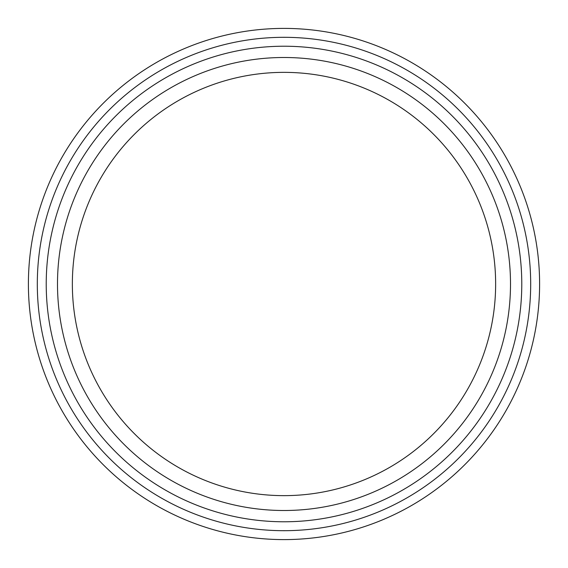 <?xml version="1.0" encoding="UTF-8"?>
<svg xmlns="http://www.w3.org/2000/svg" width="568" height="568" viewBox="0 0 568 568"><rect width="100%" height="100%" fill="white"/><g stroke="black" fill="none" stroke-linecap="round" stroke-linejoin="round"><path stroke-width="0.85" d="M521.779 284A237.779 237.779 0 0 1 165.111 489.921A237.779 237.779 0 0 1 165.111 78.079A237.779 237.779 0 0 1 521.779 284M510.504 284A226.504 226.504 0 0 1 170.748 480.159A226.504 226.504 0 0 1 170.748 87.841A226.504 226.504 0 0 1 510.504 284M28.4 284A255.6 255.6 0 0 0 284 539.6A255.6 255.6 0 0 0 539.6 284A255.6 255.6 0 0 0 284 28.4A255.6 255.6 0 0 0 28.4 284A255.6 255.6 0 0 0 284 539.6A255.6 255.6 0 0 0 539.6 284A255.6 255.6 0 0 0 284 28.4A255.6 255.6 0 0 0 28.4 284M495.637 284A211.637 211.637 0 0 1 178.182 467.286A211.637 211.637 0 0 1 178.182 100.713A211.637 211.637 0 0 1 495.637 284M37.31 284A246.689 246.689 0 0 0 407.341 497.639A246.689 246.689 0 0 0 407.341 70.361A246.689 246.689 0 0 0 37.31 284"/></g></svg>
